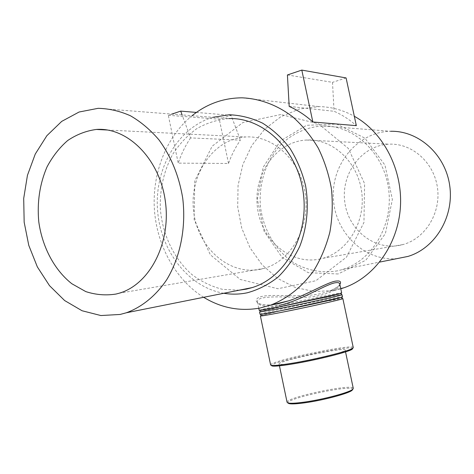 <?xml version="1.0" encoding="UTF-8"?>
<svg xmlns="http://www.w3.org/2000/svg" width="474" height="474" viewBox="0 0 474 474"><rect width="100%" height="100%" fill="white"/><g stroke="black" fill="none" stroke-linecap="round" stroke-linejoin="round"><path stroke-width="0.36" stroke-dasharray="2.37 1.78" d="M339.74 283.973C341.025 289.087 322.302 297.95 299.503 297.346C277.243 296.683 256.126 295.812 257.495 302.08C258.614 306.109 265.742 307.205 278.866 305.369M258.786 308.266L257.495 302.08C257.133 302.074 259.634 306.068 272.349 304.705C254.917 306.542 250.936 297.962 263.828 296.066C276.792 294.265 301.956 297.565 320.311 293.738L329.323 291.226C334.845 289.027 338.353 286.776 339.846 284.483M259.225 310.375C257.856 309.676 342.631 291.812 341.659 293.009M203.666 297.299C175.641 279.861 156.864 245.668 154.4 209.472C152.077 173.283 166.25 136.684 192.059 115.697M340.765 288.796L334.371 290.402L314.552 291.623L295.207 287.457L277.414 278.303L262.098 264.8L250.017 247.778L241.758 228.178L237.705 207.043L238.061 185.47L242.83 164.585L251.818 145.482L264.64 129.236L280.679 116.823L299.118 109.073L318.943 106.603C331.225 106.81 343.022 110.039 354.327 116.284M190.566 137.91C185.393 145.642 181.275 154.05 178.212 163.133L228.521 163.459C231.484 155.057 235.442 147.284 240.401 140.138L190.566 137.91L182.099 114.915M289.187 106.413L334.069 111.283C342.074 114.761 349.498 119.555 356.341 125.657M270.63 364.968C268.628 361.241 353.58 343.336 353.254 347.555M352.603 348.651C354.351 344.053 268.213 362.201 271.667 365.703M260.386 315.921C261.061 315.376 268.29 313.557 282.066 310.458M282.107 310.446L320.756 302.305M320.797 302.293C334.65 299.568 341.997 298.324 342.838 298.549M295.527 362.77C285.075 364.435 279.589 364.85 279.067 364.008C277.326 361.022 345.54 346.648 345.149 350.079C346.772 351.637 316.679 359.393 295.527 362.77M287.084 402.296C284.981 397.609 353.296 383.211 353.266 388.348M352.591 389.622C355.382 383.662 283.256 398.859 288.216 403.19M259.574 312.028C258.182 311.24 342.963 293.376 342.009 294.656M260.042 314.268C258.626 313.355 343.413 295.486 342.489 296.896M287.416 74.963L332.505 82.352L334.069 111.283M346.091 77.932L332.505 82.352M171.849 114.11L168.323 115.306L178.212 163.133M196.384 112.427L231.105 115.342L240.401 140.138M168.323 115.306L219.272 119.193L231.105 115.342M228.521 163.459L219.272 119.193M223.811 293.27C188.202 287.256 160.076 250.337 157.481 209.259C154.66 168.205 177.886 127.66 212.79 117.321M239.222 290.189L222.496 289.336C211.523 286.533 201.32 281.597 191.881 274.529C173.958 258.857 162.475 234.713 160.348 208.945C159.697 189.167 163.82 170.942 172.714 154.263C179.373 144.013 187.414 135.463 196.823 128.614C206.854 122.95 217.525 119.608 228.847 118.583L98.13 108.327M338.128 273.972L308.278 272.686L282.042 257.323L264.077 231.247L257.382 199.347L263.111 167.316L280.436 140.926L306.524 125.314L336.67 124.052L364.861 138.106L384.965 165.112L392.371 199.465L385.392 233.641L365.798 260.238L338.128 273.972M337.464 270.838C321.917 273.516 306.251 270.346 292.636 262.039C275.074 249.839 263.242 229.25 260.439 206.599C258.537 183.841 265.878 160.947 280.567 144.925C292.197 133.632 306.903 126.902 322.664 125.948C353.645 124.982 383.721 152.622 388.544 188.652C393.663 224.64 372.38 260.611 342.495 269.522L337.464 270.838M397.378 258.543C364.755 261.832 335.023 232.93 333.376 198.582C331.154 164.277 357.639 131.748 390.641 131.28L322.664 125.948M400.678 245.129C374.341 251.066 347.715 229.493 344.693 201.314C341.15 173.2 362.041 145.281 388.982 144.191C411.894 142.941 434.077 162.386 437.466 187.811C441.093 213.199 425.119 238.689 402.847 244.59L400.678 245.129M320.442 258.917C290.823 265.636 260.99 240.117 257.406 207.126C253.234 174.213 276.253 141.43 306.542 140.037C332.304 138.479 357.603 161.427 361.626 191.52C365.91 221.571 347.922 251.576 322.877 258.306L320.442 258.917M261.34 269.078C229.582 276.312 197.664 247.866 193.647 211.368C189.019 174.959 213.318 138.615 245.799 136.98C273.415 135.179 300.848 160.71 305.333 194.275C310.109 227.793 290.805 261.115 263.947 268.408L261.34 269.078M339.751 284.033C339.959 285.567 336.445 287.979 329.217 291.267M329.317 291.226L340.711 288.536M242.131 97.828L318.943 106.603M279.067 364.008L279.447 365.815M345.149 350.079L345.534 351.886M260.173 311.667L289.59 304.895C312.793 299.793 339.834 294.686 341.316 294.567M260.996 315.524L282.036 310.464M282.077 310.452L320.785 302.299M320.827 302.288L342.115 298.43M342.495 269.522L379.668 262.086M322.877 258.306L402.847 244.59M306.542 140.037L388.982 144.191M280.815 114.542L242.884 122.535L212.174 146.199L194.773 180.837L194.121 219.604L210.355 254.805L240.259 279.482L277.9 288.737L315.838 280.744L346.547 257.086L363.949 222.442L364.601 183.681L348.366 148.475L318.463 123.803L280.815 114.542M118.938 293.282L263.947 268.408M107.58 130.018L245.799 136.98"/><path stroke-width="0.71" d="M278.866 305.369C298.774 301.707 324.204 285.123 334.52 282.907C337.713 282.267 339.455 282.623 339.74 283.973L339.751 284.033M339.846 284.483C341.606 281.509 340 280.418 335.035 281.212C326.106 283.025 307.034 294.698 288.844 300.794L277.628 303.864L272.349 304.705L288.79 300.812M339.74 283.973L341.659 293.009C343.413 293.193 305.428 301.618 279.174 306.826L259.225 310.375L258.786 308.266M192.059 115.697C206.86 103.859 223.55 97.905 242.131 97.828C259.853 98.592 277.379 105.08 292.814 116.906C302.637 125.699 311.128 136.109 318.279 148.149C324.5 160.917 328.891 174.497 331.456 188.889C332.89 203.476 332.363 217.88 329.874 232.106C326.296 245.941 320.999 258.662 313.995 270.269C302.163 286.782 287.748 298.383 270.749 305.084L260.262 307.981C240.235 311.643 221.37 308.082 203.666 297.299M354.327 116.284C383.596 132.548 402.912 170 400.382 207.393C397.905 244.815 374.223 277.32 343.964 287.765L340.765 288.796M312.852 121.99C305.57 115.36 297.678 110.169 289.187 106.413L287.416 74.963L301.802 70.093L312.852 121.99L356.341 125.657L346.091 77.932L301.802 70.093M291.048 363.416C279.69 365.241 273.012 365.863 271.01 365.276L270.63 364.968L260.386 315.921C260.836 316.194 267.502 315.08 280.383 312.573C306.66 307.466 344.628 298.904 342.838 298.549L353.254 347.555L353.035 347.987C351.447 350.511 315.737 359.47 291.048 363.416M271.667 365.703L272.005 365.928C273.984 366.509 280.531 365.904 291.658 364.121C315.844 360.27 350.801 351.489 352.383 348.988L352.603 348.651M345.534 351.886L353.266 388.348L352.964 389.053C350.908 392.122 323.173 399.594 303.804 402.183C295.041 403.368 289.655 403.581 287.641 402.817L287.084 402.296L279.447 365.815M288.216 403.19L288.636 403.463C290.609 404.209 295.865 404.008 304.403 402.859C323.274 400.346 350.286 393.059 352.318 390.043L352.591 389.622M279.536 308.544L259.574 312.028L260.042 314.268C260.487 314.517 267.146 313.379 280.021 310.861C306.293 305.724 344.266 297.204 342.489 296.896L342.009 294.656C343.774 294.899 305.795 303.36 279.536 308.544M182.099 114.915L180.701 111.112L171.849 114.11M180.701 111.112L196.384 112.427M212.79 117.321L229.315 114.761C240.65 115.2 251.706 117.979 262.472 123.104C272.817 129.538 281.977 137.952 289.958 148.344C297.026 159.679 302.234 172.121 305.57 185.666C309.107 206.368 307.045 227.591 299.764 246.356C294.034 258.283 286.77 268.539 277.965 277.136C268.497 284.56 258.294 289.768 247.351 292.766C239.5 294.407 231.656 294.573 223.811 293.27M228.847 118.583C263.36 117.256 297.506 149.837 303.236 192.545C309.291 235.193 285.49 277.515 252.186 287.594L246.581 289.075L239.222 290.189M390.641 131.28C418.702 130.546 445.566 154.607 449.749 185.867C454.193 217.08 434.978 248.435 407.924 256.428L397.378 258.543M115.976 294.058C105.791 295.652 95.724 294.834 85.77 291.593L71.817 283.725C54.35 269.961 42.251 246.984 38.761 221.678C37.002 202.179 39.739 183.948 46.985 166.99C52.531 156.521 59.428 147.704 67.669 140.535C76.533 134.533 86.084 130.842 96.317 129.455C127.642 127.002 159.661 158.909 165.325 201.124C171.315 243.275 149.429 284.756 118.938 293.282L115.976 294.058M120.118 314.458L100.891 315.542L82.061 310.748L64.636 300.552L49.497 285.644L37.363 266.927L28.79 245.408L24.162 222.199L23.7 198.446L27.445 175.327L35.272 154.032L46.867 135.694L61.715 121.38L79.099 112.012L98.13 108.327C109.073 108.576 119.863 111.064 130.504 115.804C140.855 121.8 150.311 129.793 158.885 139.783C171.043 156.379 178.982 175.795 182.703 198.037C186.282 227.407 180.339 257.192 166.777 279.624C155.976 295.693 141.945 307.069 126.362 312.769L120.118 314.458M270.749 305.084L288.802 300.812M340.711 288.536L343.964 287.765M352.383 348.988L353.035 347.987M272.005 365.928L271.01 365.276M352.318 390.043L352.964 389.053M288.636 403.463L287.641 402.817M341.316 294.567L341.067 293.365L279.21 306.82L259.912 310.464L260.173 311.667M342.115 298.43L341.878 297.281L280.057 310.855L260.753 314.381L260.996 315.524M379.668 262.086L407.924 256.428M96.317 129.455L107.58 130.018M126.362 312.769L252.186 287.594"/></g></svg>
